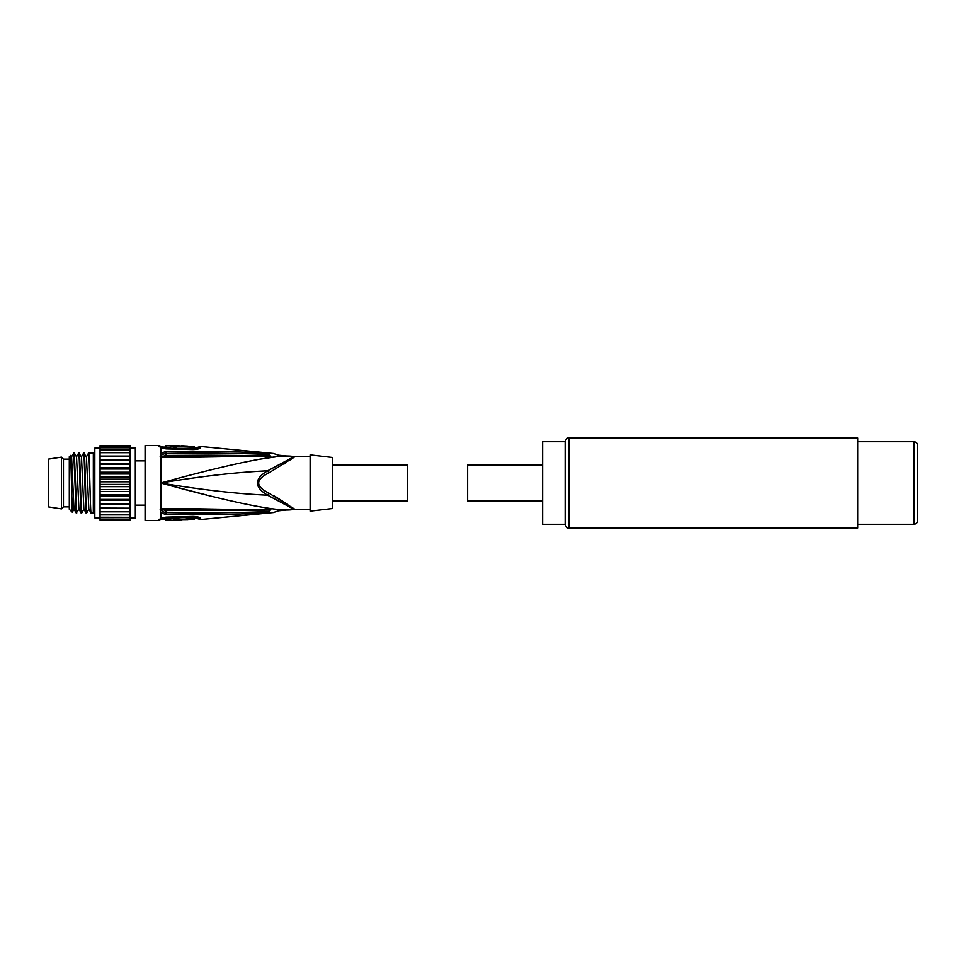 <?xml version="1.0" encoding="UTF-8"?>
<svg xmlns="http://www.w3.org/2000/svg" width="966" height="966" viewBox="0 0 966 966"><rect width="100%" height="100%" fill="white"/><g stroke="black" fill="none" stroke-linecap="round" stroke-linejoin="round"><path stroke-width="1.45" d="M48.3 483L48.3 506.848L61.426 508.877L61.426 457.123L48.3 459.152L48.3 483M61.426 508.877L63.454 506.848L63.454 459.152L61.426 457.123M74.056 509.106L72.269 512.197L69.298 509.251L69.298 456.749L70.711 455.372L72.281 512.173M73.984 509.13L71.569 456.882M79.007 509.106L76.205 512.97L73.766 452.994L71.496 456.882M86.348 456.894L88.618 452.994C89.44 451.134 90.273 514.866 91.094 513.006L88.824 509.106L86.433 456.894L83.668 452.994C84.489 451.134 85.322 514.866 86.143 513.006L83.873 509.106L81.482 456.894L78.717 452.994C79.538 451.134 80.371 514.866 81.192 513.006L78.922 509.106L76.531 456.894L74.297 453.03L76.737 513.006M88.908 509.106L86.638 513.006C85.817 514.866 84.984 451.134 84.163 452.994M83.957 509.106L81.687 513.006C80.866 514.866 80.033 451.134 79.212 452.994M81.398 456.894L83.668 452.994M76.447 456.894L78.717 452.994M94.813 451.508A1.485 1.485 0 0 1 93.328 452.994L88.618 452.994M93.328 452.994L93.328 513.006L91.094 513.006M93.328 513.006A1.485 1.485 0 0 1 94.813 514.492M100.053 448.115L94.813 448.115L94.813 517.885L100.053 517.885M100.053 520.505L130.06 520.505L100.053 520.505L100.053 499.374L130.06 499.374L130.06 496.065L100.053 496.065L100.053 489.593L130.06 489.593L130.06 491.44L100.053 491.44M100.053 494.664L130.06 494.664L130.06 496.065M100.053 494.52L130.06 494.664M130.06 494.52L130.06 491.44M100.053 489.593L130.06 489.593M100.053 489.436L100.053 484.389L130.06 484.389L130.06 486.647L100.053 486.647M130.06 489.436L130.06 486.647M100.053 484.389L130.06 484.389M100.053 484.232L100.053 479.16L130.06 479.16L130.06 481.78L100.053 481.78M130.06 520.505L130.06 519.08L100.053 519.08M100.053 520.155L130.06 520.155L100.053 520.131M100.053 519.032L130.06 519.08M130.06 519.032L130.06 517.293L100.053 517.293M100.053 517.233L130.06 517.293M130.06 517.233L130.06 514.854L100.053 514.854M100.053 514.769L130.06 514.854M130.06 514.769L130.06 511.787L100.053 511.787M100.053 511.678L130.06 511.787M130.06 511.678L130.06 508.152L100.053 508.152M100.053 508.044L130.06 508.152M130.06 508.044L130.06 504.469L100.053 504.469M100.053 504.035L130.06 504.469M100.053 503.914L130.06 504.035M130.06 503.914L130.06 500.436L100.053 500.436M100.053 499.507L130.06 499.507L130.06 500.436M100.053 499.374L100.053 496.065M130.06 448.115L135.312 448.115L135.312 517.885L130.06 517.885M130.06 484.232L130.06 481.78M100.053 479.16L130.06 479.16M100.053 479.003L100.053 474.004L130.06 474.004L130.06 476.938L100.053 476.938M130.06 479.003L130.06 476.938M100.053 474.004L130.06 474.004M100.053 473.847L100.053 469.017L130.06 469.017L130.06 472.217L100.053 472.217M130.06 473.847L130.06 472.217M100.053 469.017L130.06 469.017M100.053 468.884L100.053 464.308L130.06 464.308L130.06 467.713L100.053 467.713M130.06 468.884L130.06 467.713M100.053 464.308L130.06 464.308M100.053 464.175L100.053 459.973L130.06 459.973L130.06 463.499L100.053 463.499M130.06 464.175L130.06 463.499M100.053 459.973L130.06 459.973M100.053 459.852L100.053 456.073L130.06 456.073L130.06 459.659L100.053 459.659M100.053 456.073L130.06 456.073M100.053 455.964L100.053 452.704L130.06 452.704L130.06 455.964M100.053 452.704L130.06 452.704M100.053 452.607L100.053 449.915L130.06 449.915L130.06 452.607M100.053 449.915L130.06 449.915M100.053 449.842L100.053 447.777L130.06 447.777L130.06 449.842M100.053 447.777L130.06 447.777M100.053 447.729L100.053 446.328L130.06 446.328L130.06 447.729M100.053 446.328L130.06 446.328M100.053 446.292L100.053 445.592L130.06 445.592L130.06 446.292M100.053 445.592L130.06 445.58M200.662 447.343A5.253 5.132 179.9 0 0 197.438 448.224L197.438 447.391L200.662 446.485L200.662 447.343C200.034 448.707 197.487 449.456 193.007 449.588L166.116 448.888L160.815 447.983L158.496 445.495L145.069 445.495L145.069 520.505L158.496 520.505L160.815 518.018L166.116 517.112L193.007 516.412C197.487 516.544 200.034 517.293 200.662 518.657L200.662 519.515L273.402 512.523L278.462 510.797L293.906 509.287A5.277 5.277 0.2 0 1 294.075 509.263M270.794 456.58L162.373 456.423L166.08 455.469L208.982 455.191L270.142 455.759C281.046 455.228 281.046 455.228 270.142 455.759L270.456 455.976C290.283 455.179 290.283 455.179 270.456 455.976L270.794 456.58C290.899 455.131 290.899 455.131 270.794 456.58C242.563 455.892 199.89 457.57 162.373 457.51L160.175 456.592L162.529 454.334L166.055 453.392C203.645 452.788 238.071 453.175 269.345 454.527L269.442 454.539C277.459 454.37 277.459 454.37 269.442 454.539A5.277 1.22 95.3 0 0 269.019 453.404L269.019 453.404M270.142 510.241C281.046 510.772 281.046 510.772 270.142 510.241L270.142 510.241A5.277 1.473 -92.9 0 0 269.442 511.461C277.459 511.63 277.459 511.63 269.442 511.461A5.277 1.22 -95.3 0 1 269.019 512.596L268.91 512.608C239.339 514.419 205.046 515.035 166.031 514.443L160.815 512.849L160.175 509.408L160.815 508.84L160.815 483C201.435 476.214 237.02 472.157 267.57 470.84L293.906 456.713C281.058 452.957 227.348 464.646 160.815 483C227.348 501.354 281.058 513.043 293.906 509.287A5.277 5.277 180 0 1 294.787 509.215L310.098 509.251M257.113 459.599L275.793 456.882M162.373 457.51L162.373 456.423L161.443 456.194A2.946 1.437 37.9 0 0 162.071 456.483L161.841 457.473M160.175 456.592L160.815 453.151L166.031 451.557C205.046 450.965 239.339 451.581 268.91 453.392A5.277 1.232 95.3 0 1 269.345 454.527L270.045 455.747M162.614 508.49L162.373 508.49C199.636 508.418 241.742 510.096 270.794 509.42L270.746 509.42M162.373 508.49L162.373 509.577C190.145 509.215 205.142 510.869 270.456 510.024L270.794 509.42C290.887 510.869 290.887 510.869 270.794 509.42M258.091 506.57L257.161 506.413M206.869 495.075L173.361 486.345M161.576 509.529A5.277 2.017 64.2 0 1 160.815 508.84L161.841 508.527L162.071 509.517L166.08 510.531L166.055 512.608L162.529 511.666L161.443 509.806L162.071 509.517A2.946 1.437 -37.9 0 0 161.443 509.806L160.175 509.408M270.456 510.024C290.259 510.821 290.259 510.821 270.456 510.024L166.08 510.531M268.91 512.608A5.277 1.195 -95.4 0 0 269.333 511.473C238.071 512.825 203.645 513.212 166.055 512.608L166.031 514.443M269.442 511.461L270.045 510.253M163.52 517.836L163.23 518.126A2.644 2.584 -0 0 0 161.648 518.645L166.104 517.583L193.031 516.907L197.1 517.39L197.438 518.609L200.662 519.515M195.458 517.003L195.844 518.15L187.597 518.331C187.887 517.208 176.223 517.534 176.5 518.621L176.5 519.297M175.667 518.778L176.5 518.621M168.917 519.756L168.917 518.15L165.319 518.174L165.319 520.36L175.667 520.372L165.319 519.793M170.499 518.827L168.917 518.742M174.097 519.696L174.097 518.078L170.499 518.126L170.499 519.744M175.667 520.336L175.667 518.742L174.097 518.778M194.13 518.223L194.13 519.587L187.597 519.841M187.597 518.331L187.597 519.925C187.899 518.851 176.21 519.177 176.5 520.215M187.597 519.913L181.294 519.962M176.5 520.348L181.294 520.215M161.576 456.471A5.277 2.017 -64.2 0 0 160.815 457.16L160.815 483C201.435 489.786 237.02 493.843 267.57 495.16L293.906 509.287M310.098 456.749L293.906 456.713A5.277 5.277 179.8 0 0 294.787 456.785L268.898 472.881A5.277 1.135 -121.6 0 1 267.57 470.84C254.022 478.943 254.022 487.057 267.57 495.16A5.277 1.135 121.6 0 1 268.898 493.119L265.131 490.97M268.077 473.304L268.898 472.881C255.266 479.631 255.266 486.369 268.898 493.119L294.787 509.215M287.735 504.445L275.865 496.922M275.696 496.826L273.342 495.498M283.847 464.139L285.876 462.799M289.1 460.625L294.787 456.749M310.098 511.135L310.098 454.865L332.594 457.498L332.594 508.502L310.098 511.135M332.594 464.996L407.616 464.996L407.616 501.004L332.594 501.004M197.438 447.391L195.844 447.85L195.844 448.671A2.644 2.584 180 0 0 197.438 448.224L193.031 449.093L166.104 448.417L161.648 447.355A5.253 5.132 0 0 0 158.496 446.316M163.52 448.164L163.23 447.874A2.644 2.584 0 0 1 161.648 447.355L161.648 446.546L163.23 447.077L163.23 447.874M180.473 445.954L176.5 445.652L176.5 448.333L194.13 448.9L194.13 446.413L180.727 445.954M170.499 446.606L170.499 448.236L174.097 448.296L174.097 445.737L175.667 445.628L165.319 445.64L170.499 445.604L170.499 446.606L174.097 446.666M165.319 447.234L170.499 447.198M174.097 447.33L175.667 447.355L175.667 445.773M176.5 446.703L194.13 447.258M187.597 446.159L181.294 445.761L187.597 446.087M165.319 447.089L165.319 445.64M917.7 483L917.7 445.495C917.483 443.213 916.227 441.969 913.945 441.74L913.945 524.26C916.227 524.031 917.483 522.787 917.7 520.505L917.7 483L917.7 520.505M568.889 528.004L857.687 528.004L857.687 437.996L568.889 437.996L568.889 528.004C567.404 528.438 566.161 527.182 565.134 524.26L565.134 441.74L542.638 441.74L542.638 524.26L565.134 524.26M542.638 501.004L467.616 501.004L467.616 464.996L542.638 464.996M917.7 454.865L917.7 459.381M917.7 511.135L917.7 506.619M162.421 447.886A5.253 3.272 -72.2 0 0 160.815 447.983L160.815 453.151A5.277 3.296 52.5 0 1 162.529 454.334M166.031 451.557L166.08 455.469M270.154 455.759A5.277 1.473 92.9 0 1 269.442 454.539M162.421 518.114A5.253 3.272 72.2 0 1 160.815 518.018L160.815 512.849A5.277 3.296 -52.5 0 0 162.529 511.666M158.496 519.684A5.253 5.132 -0.1 0 0 161.648 518.645L161.648 519.454L166.406 518.899M163.23 518.126L163.23 518.923M200.662 518.657A5.253 5.132 180 0 1 197.438 517.776A2.644 2.584 180 0 0 195.844 517.329M63.454 506.848L69.298 506.848M63.454 459.152L69.298 459.152M70.699 455.372L71.581 456.882M76.205 512.97L73.971 509.106M135.312 505.133L145.069 505.133M293.906 456.676L278.462 455.203L273.402 453.477L200.662 446.485M158.496 520.505L161.648 519.454M197.438 518.609L195.844 518.15M294.787 509.251L293.906 509.324M158.496 445.495L161.648 446.546M195.844 447.85L194.13 447.777M163.23 447.077L166.406 447.101M176.5 447.234L175.667 447.222M135.312 460.867L145.069 460.867M857.687 524.26L913.945 524.26M857.687 441.74L913.945 441.74M568.889 437.996C567.404 437.562 566.161 438.818 565.134 441.74"/></g></svg>
